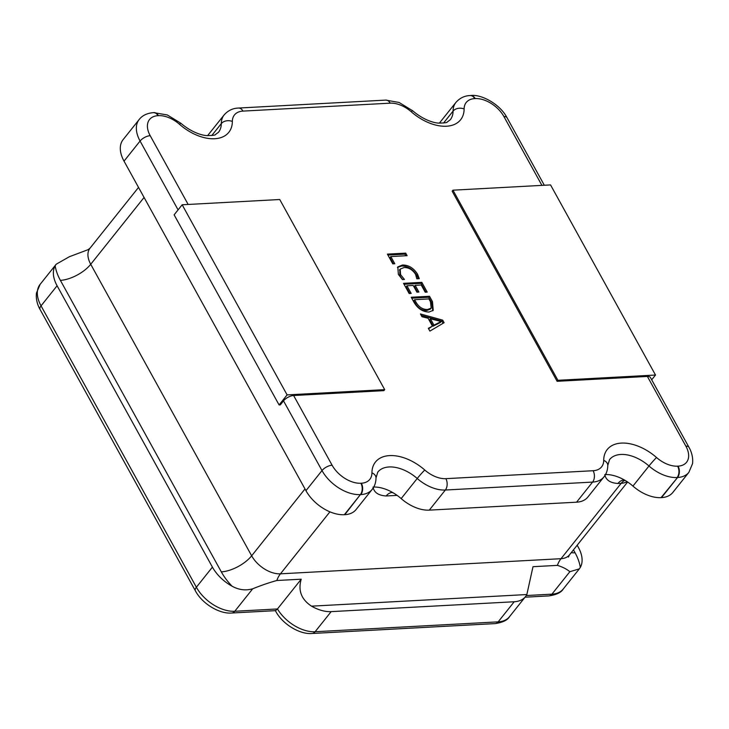 <?xml version="1.0" encoding="UTF-8"?>
<svg xmlns="http://www.w3.org/2000/svg" width="729" height="729" viewBox="0 0 729 729"><rect width="100%" height="100%" fill="white"/><g stroke="black" fill="none" stroke-linecap="round" stroke-linejoin="round"><path stroke-width="1.09" d="M514.209 601.753A32.386 19.665 38.6 0 0 525.527 596.604A32.386 19.665 38.6 0 0 526.848 594.545L311.529 606.163A32.386 19.665 38.6 0 0 331.166 611.631L315.119 631.733L498.162 621.864L514.209 601.753L331.166 611.631M573.468 549.866L575.081 552.792A48.57 29.497 -141.4 0 1 580.311 567.408A32.386 19.665 38.6 0 0 578.379 547.397L577.177 545.219M212.421 567.126A32.386 19.665 38.6 0 0 232.059 586.189A48.57 29.497 -141.4 0 1 221.315 571.864L60.389 280.355A48.57 29.497 -141.4 0 1 55.158 265.739A32.386 19.665 38.6 0 0 57.09 285.75L41.043 305.852L196.374 587.237L212.421 567.126L57.09 285.75M404.44 279.471L402.426 279.581L398.371 274.405L397.797 266.905L402.481 265.01C408.614 264.992 413.635 268.044 417.535 274.159L419.275 278.669L416.824 278.797L415.539 274.286C412.514 269.657 408.687 267.415 404.039 267.552L400.212 269.065L400.576 274.651L404.44 279.471M414.063 302.417L411.211 297.25L429.509 296.266L432.47 301.624L433.226 310.317L429.035 312.048C422.802 311.884 417.817 308.668 414.063 302.417M647.388 376.437A8.092 3.627 -28.9 0 1 650.459 377.549L688.941 447.26C690.645 450.103 693.37 456.372 692.55 463.635L688.869 472.356L672.821 492.467A32.386 19.665 38.6 0 1 661.504 497.615L661.066 497.634A32.386 19.665 -141.4 0 1 632.945 486.097L648.983 465.995A32.386 19.665 38.6 0 0 620.862 454.459A32.386 19.665 38.6 0 0 609.544 459.607L607.795 465.421A8.092 5.796 -179.8 0 0 603.712 460.363A40.478 24.586 -141.4 0 1 621.372 443.095A40.478 24.586 -141.4 0 1 656.528 457.511A24.285 14.753 38.6 0 0 677.624 466.168L678.061 466.141A24.285 14.753 38.6 0 0 685.871 446.148L647.388 376.437L557.111 381.303L452.162 191.18L452.964 190.178L557.913 380.301L655.508 375.034L550.55 184.911L452.964 190.178M384.693 389.641L279.745 199.518L182.159 204.776L174.131 214.836L279.089 404.95L287.108 394.899L384.693 389.641L383.891 390.644L293.623 395.51L332.105 465.22A24.285 14.753 38.6 0 0 360.901 483.245L361.338 483.227A24.285 14.753 38.6 0 0 371.936 472.866A40.478 24.586 -141.4 0 1 389.605 455.598A40.478 24.586 -141.4 0 1 424.761 470.014A24.285 14.753 38.6 0 0 445.856 478.661L593.114 470.724A24.285 14.753 38.6 0 0 603.712 460.363M444.098 322.692L429.891 331.103L428.36 328.314L432.434 326.118L428.096 318.263L421.963 316.723L420.423 313.944L442.694 320.14L444.098 322.692M411.165 293.432L409.16 293.541L403.529 283.335L421.827 282.351L427.203 292.092L425.198 292.201L421.225 285.012L415.202 285.331L418.911 292.056L416.906 292.165L413.197 285.44L406.946 285.777L411.165 293.432M394.79 263.752L392.776 263.862L387.4 254.12L405.698 253.136L407.11 255.688L390.817 256.562L394.79 263.752M439.387 123.165A32.386 19.665 -141.4 0 1 439.851 122.545L455.898 102.443A32.386 19.665 -141.4 0 0 453.073 111.109L443.56 123.028M607.795 465.421C607.694 470.041 606.4 473.877 603.913 476.939L587.866 497.041A32.386 19.665 -141.4 0 1 576.548 502.19L429.29 510.136A32.386 19.665 -141.4 0 1 401.169 498.6A32.386 19.665 38.6 0 0 393.733 493.15A32.386 19.665 38.6 0 0 373.74 487.036M207.619 135.658A32.386 19.665 -141.4 0 1 208.075 135.047L224.122 114.936A32.386 19.665 -141.4 0 0 221.306 123.602L211.793 135.521M401.169 498.6L417.216 478.497A32.386 19.665 38.6 0 0 389.086 466.961A32.386 19.665 38.6 0 0 377.777 472.11L376.018 477.914C375.927 482.534 374.633 486.38 372.136 489.432L356.089 509.544A32.386 19.665 -141.4 0 1 344.781 514.692L344.343 514.72A32.386 19.665 38.6 0 1 305.952 490.681L124.03 161.145A32.386 19.665 38.6 0 1 123.119 139.622L139.166 119.52A32.386 19.665 -141.4 0 0 140.077 141.034L124.03 161.145M623.805 480.001A16.193 10.625 -93.1 0 0 617.919 483.482C610.182 482.972 605.808 480.001 604.815 474.57M392.029 492.503A16.193 10.625 -93.1 0 0 386.151 495.975C378.406 495.465 374.032 492.494 373.038 487.063M344.781 514.692L360.39 494.608A32.386 19.665 -141.4 0 1 321.999 470.579L283.517 400.868L280.3 404.887L279.089 404.95M580.311 567.408L579.3 568.875L569.868 571.691C566.46 568.948 562.305 566.843 557.393 565.376L532.999 566.697L526.848 594.545M55.158 265.739L56.206 264.217L69.383 256.717L88.118 249.664L90.041 248.152A24.285 14.753 38.6 0 0 90.724 264.29L251.651 555.799L304.995 488.959M311.529 606.163C301.332 599.448 297.897 590.463 301.223 579.191L277.457 608.961A32.386 19.665 38.6 0 0 315.119 631.733A8.092 5.313 -93.1 0 1 312.058 633.483L495.1 623.605A8.092 5.313 -93.1 0 0 498.162 621.864A32.386 19.665 38.6 0 0 509.48 616.716C507.493 620.169 502.7 622.475 495.1 623.605M301.223 579.191L276.82 580.512C269.047 582.653 261 585.414 252.699 588.795C245.646 590.8 238.766 589.925 232.059 586.189M632.945 486.097A32.386 19.665 38.6 0 0 625.509 480.657A32.386 19.665 38.6 0 0 605.517 474.543M40.059 309.442C38.355 306.599 35.63 300.321 36.45 293.067L40.131 284.337A32.386 19.665 38.6 0 0 41.043 305.852A8.092 3.627 151.1 0 0 40.059 309.442L195.39 590.818A8.092 3.627 151.1 0 1 196.374 587.237A32.386 19.665 38.6 0 0 234.765 611.266A8.092 5.313 -93.1 0 1 231.704 613.016L275.553 610.647L277.457 608.961L234.765 611.266L252.699 588.795M283.517 400.868A8.092 3.627 -28.9 0 1 293.623 395.51M182.159 204.776L287.108 394.899M557.111 381.303L557.913 380.301M651.699 379.8L655.508 375.034M428.606 328.761L432.434 326.118M421.225 315.393L441.883 321.152L442.694 320.14M441.883 321.152L443.077 323.302M430.456 318.792L429.654 319.803L433.163 326.164L440.352 322.519L441.154 321.516L430.456 318.792L433.965 325.152L441.154 321.516M433.163 326.164L433.965 325.152M439.232 322.883L440.034 321.881M411.721 298.179L428.707 297.268L429.509 296.266M428.707 297.268L431.668 302.635L432.47 301.624M431.668 302.635L432.789 310.782M414.628 299.692L413.826 300.694L415.311 303.392C418.191 308.212 422.018 310.581 426.775 310.499L430.383 309.114L431.185 308.112L430.456 301.724L428.907 298.917L414.628 299.692L416.113 302.389C419.002 307.21 422.82 309.579 427.577 309.497L431.185 308.112M426.775 310.499L427.577 309.497M415.311 303.392L416.113 302.389M404.048 284.274L421.025 283.353L421.827 282.351M421.025 283.353L425.882 292.156M417.599 292.129L414.4 286.342L415.202 285.331M409.853 293.505L406.144 286.789L406.946 285.777M397.442 267.443L401.679 266.012L402.481 265.01M401.679 266.012C407.812 266.003 412.833 269.047 416.733 275.161L417.535 274.159M416.733 275.161L418.273 278.724M399.866 269.621L399.774 275.653L400.576 274.651M399.774 275.653L402.663 279.562M387.919 255.059L404.896 254.148L405.698 253.136M404.896 254.148L405.789 255.761M393.469 263.825L390.015 257.574L390.817 256.562M376.018 477.914A8.092 5.796 -179.8 0 0 371.936 472.866M411.302 111.81A8.092 0.483 -48.8 0 1 412.623 110.744C423.941 120.358 434.274 122.928 438.566 123.101C444.435 123.01 447.305 122.654 447.196 122.044L450.258 119.766A32.386 19.665 38.6 0 0 453.073 111.109A8.092 5.796 -179.8 0 1 464.118 108.967A40.478 24.586 -141.4 0 1 411.302 111.81A24.285 14.753 38.6 0 0 390.206 103.163L242.948 111.1A24.285 14.753 38.6 0 0 232.351 121.461A40.478 24.586 -141.4 0 1 179.525 124.313A24.285 14.753 38.6 0 0 158.43 115.656L157.993 115.683A24.285 14.753 38.6 0 0 150.192 135.676L188.155 204.457M179.525 124.313A8.092 0.483 -48.8 0 1 180.847 123.247C192.164 132.851 202.498 135.43 206.79 135.594C212.658 135.503 215.538 135.147 215.429 134.537L218.49 132.268A32.386 19.665 38.6 0 0 221.306 123.602A8.092 5.796 -179.8 0 1 232.351 121.461M541.92 185.385L503.949 116.604A24.285 14.753 38.6 0 0 475.153 98.579L474.716 98.606A24.285 14.753 38.6 0 0 464.118 108.967M544.308 185.248L507.029 117.715A8.092 3.627 151.1 0 0 503.949 116.604M150.192 135.676A8.092 3.627 151.1 0 0 140.077 141.034L178.086 209.879M360.901 483.245A8.092 5.313 -93.1 0 1 360.39 494.608L344.343 514.72M576.548 502.19L592.595 482.088L445.337 490.025L429.29 510.136M329.927 511.831L280.446 573.823L561.011 558.696L621.19 483.3L617.919 483.482M397.114 495.383L386.151 495.975M144.078 197.441L90.724 264.29A24.285 10.871 151.1 0 1 60.389 280.355M305.952 490.681L321.999 470.579A8.092 3.627 151.1 0 1 332.105 465.22M688.869 472.356A32.386 19.665 -141.4 0 1 677.551 477.504L661.066 497.634M661.504 497.615L677.551 477.504A8.092 5.313 -93.1 0 0 678.061 466.141M526.274 595.547L551.926 594.162L569.868 571.691M221.315 571.864A24.285 10.871 151.1 0 0 251.651 555.799A24.285 14.753 38.6 0 0 280.446 573.823A24.285 15.938 86.9 0 0 276.82 580.512M627.095 481.659A24.285 14.753 -141.4 0 1 621.19 483.3A16.193 10.625 86.9 0 1 624.953 480.356M557.393 565.376A24.285 15.938 86.9 0 1 561.011 558.696A24.285 14.753 38.6 0 0 569.504 554.833L627.623 482.006M563.244 589.014C561.257 592.477 556.464 594.773 548.864 595.912A8.092 5.313 -93.1 0 0 551.926 594.162A32.386 19.665 38.6 0 0 563.244 589.014L579.309 568.884M372.136 489.432A32.386 19.665 -141.4 0 1 360.828 494.59A8.092 5.313 -93.1 0 0 361.338 483.227M445.856 478.661A8.092 5.313 -93.1 0 1 445.337 490.025A32.386 19.665 -141.4 0 1 417.216 478.497A8.092 0.483 -48.8 0 1 424.761 470.014M603.913 476.939A32.386 19.665 -141.4 0 1 592.595 482.088A8.092 5.313 -93.1 0 0 593.114 470.724M677.624 466.168A8.092 5.313 -93.1 0 1 677.113 477.531A32.386 19.665 -141.4 0 1 648.983 465.995A8.092 0.483 -48.8 0 1 656.528 457.511M475.153 98.579A8.092 5.313 -93.1 0 0 470.706 95.517A8.092 5.313 -93.1 0 0 470.487 95.545M474.716 98.606A8.092 5.313 -93.1 0 0 470.269 95.545L470.706 95.517C481.149 94.041 499.985 104.01 507.029 117.715M688.941 447.26A8.092 3.627 151.1 0 0 685.871 446.148M390.206 103.163A8.092 5.313 -93.1 0 0 385.759 100.101L399.109 102.47L412.623 110.744M242.948 111.1A8.092 5.313 -93.1 0 0 238.501 108.047L385.759 100.101M158.43 115.656A8.092 5.313 -93.1 0 0 153.983 112.603A8.092 5.313 -93.1 0 0 153.764 112.621M157.993 115.683A8.092 5.313 -93.1 0 0 153.546 112.621L167.342 114.963L180.847 123.247M571.263 552.628A24.285 10.871 151.1 0 0 575.081 552.792M90.041 248.152L138.528 187.399M40.131 284.337L56.206 264.208M525.527 596.604L509.48 616.716M548.864 595.912L525.053 597.197M312.058 633.483C299.683 634.677 281.822 623.796 275.343 610.528M231.704 613.016C219.584 614.164 202.143 603.785 195.39 590.818M470.269 95.545C464.601 95.718 459.808 98.014 455.898 102.443M238.501 108.047C232.824 108.22 228.031 110.516 224.122 114.936M153.546 112.621C147.067 113.177 142.273 115.474 139.166 119.52M400.212 269.065L399.41 270.076M569.504 554.833L568.42 557.047M392.166 492.494L393.733 493.141M623.942 479.992L625.509 480.648"/></g></svg>
